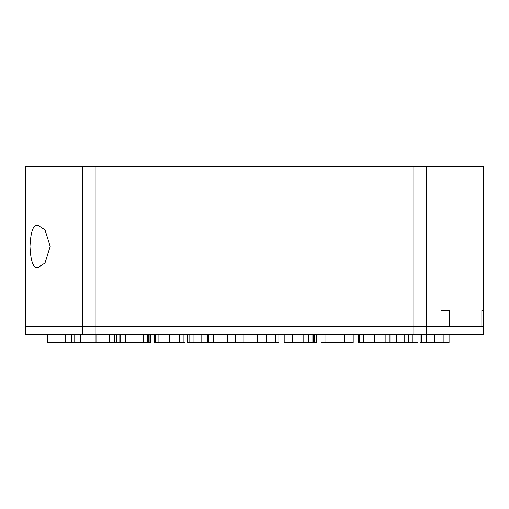 <?xml version="1.0" encoding="UTF-8"?>
<svg xmlns="http://www.w3.org/2000/svg" width="509" height="509" viewBox="0 0 509 509"><rect width="100%" height="100%" fill="white"/><g stroke="black" fill="none" stroke-linecap="round" stroke-linejoin="round"><path stroke-width="0.76" d="M481.87 326.441L481.87 310.331L483.079 310.331L483.079 326.441M426.58 166.443L483.55 166.443L483.55 326.441L426.58 326.441L426.58 166.443L413.855 166.443L413.855 326.441L95.145 326.441L95.145 334.496L25.45 334.496L25.45 166.443L82.42 166.443L82.42 326.441L25.45 326.441M441.004 326.441L441.004 310.331L449.243 310.331L449.243 326.441M50.206 246.445L45.002 263.019L37.94 267.543C33.384 268.625 30.725 261.594 29.967 246.445C30.725 231.296 33.384 224.259 37.94 225.341L45.002 229.864L50.206 246.445M483.079 310.331L481.87 310.331M449.243 310.331L441.004 310.331M82.42 334.496L82.42 326.441L95.145 326.441L95.145 166.443L82.42 166.443M95.145 166.443L413.855 166.443M47.738 334.496L47.738 342.557L65.171 342.557L65.171 334.496M71.648 334.496L71.648 342.557L65.171 342.557M74.753 334.496L74.753 342.557L71.648 342.557M187.617 334.496L187.617 342.557L189.081 342.557L189.081 334.496M213.735 334.496L213.735 342.557L189.081 342.557M483.55 326.441L483.55 334.496L95.145 334.496M266.64 334.496L266.64 342.557L213.735 342.557M278.894 334.496L278.894 342.557L266.64 342.557M358.622 334.496L358.622 342.557L359.22 342.557L359.22 334.496M391.949 334.496L391.949 342.557L359.22 342.557M396.67 334.496L396.67 342.557L391.949 342.557M120.722 334.496L120.722 342.557L125.303 342.557L125.303 334.496M134.968 334.496L134.968 342.557L125.303 342.557M143.64 334.496L143.64 342.557L134.968 342.557M147.635 334.496L147.635 342.557L143.64 342.557M148.813 334.496L148.813 342.557L147.635 342.557M149.124 334.496L149.124 342.557L148.717 342.557M150.702 334.496L150.702 342.557L149.124 342.557M119.819 334.496L119.819 342.557L74.753 342.557M121.155 342.557L119.819 342.557M207.755 334.496L207.755 342.557M208.467 334.496L208.467 342.557M193.076 334.496L193.076 342.557M201.812 334.496L201.812 342.557M321.058 334.496L321.058 342.557L324.99 342.557L324.99 334.496M334.935 334.496L334.935 342.557L324.99 342.557M344.478 334.496L344.478 342.557L334.935 342.557M353.182 334.496L353.182 342.557L344.478 342.557M404.75 334.496L404.75 342.557L396.67 342.557M408.466 334.496L408.466 342.557L404.75 342.557M412.245 334.496L412.245 342.557L408.466 342.557M417.978 334.496L417.978 342.557L412.245 342.557M363.496 334.496L363.496 342.557M374.306 334.496L374.306 342.557M385.886 334.496L385.886 342.557M389.945 334.496L389.945 342.557M284.2 334.496L284.2 342.557L292.287 342.557L292.287 334.496M303.129 334.496L303.129 342.557L292.287 342.557M308.39 334.496L308.39 342.557L303.129 342.557M311.985 334.496L311.985 342.557L308.39 342.557M313.69 334.496L313.69 342.557L311.985 342.557M316.655 334.496L316.655 342.557L314.18 342.557L314.18 334.496L314.18 342.557L313.69 342.557M275.344 334.496L275.344 342.557M227.453 334.496L227.453 342.557M235.692 334.496L235.692 342.557M243.843 334.496L243.843 342.557M257.592 334.496L257.592 342.557M154.329 334.496L154.329 342.557L155.531 342.557L155.531 334.496M158.91 334.496L158.91 342.557L155.531 342.557M169.382 334.496L169.382 342.557L158.91 342.557M179.416 334.496L179.416 342.557L169.382 342.557M183.94 334.496L183.94 342.557L179.416 342.557M185.053 334.496L185.053 342.557L183.94 342.557M114.309 334.496L114.309 342.557M80.607 334.496L80.607 342.557M96.004 334.496L96.004 342.557M109.537 334.496L109.537 342.557M114.181 334.496L114.181 342.557M420.078 334.496L420.078 342.557L421.776 342.557L421.776 334.496M426.701 334.496L426.701 342.557L421.776 342.557M434.323 334.496L434.323 342.557L426.701 342.557M443.924 334.496L443.924 342.557L434.323 342.557M449.065 342.557L449.065 334.496L449.065 342.557L443.924 342.557M116.376 334.496L116.376 342.557M426.58 334.496L426.58 326.441L413.855 326.441L413.855 334.496"/></g></svg>
